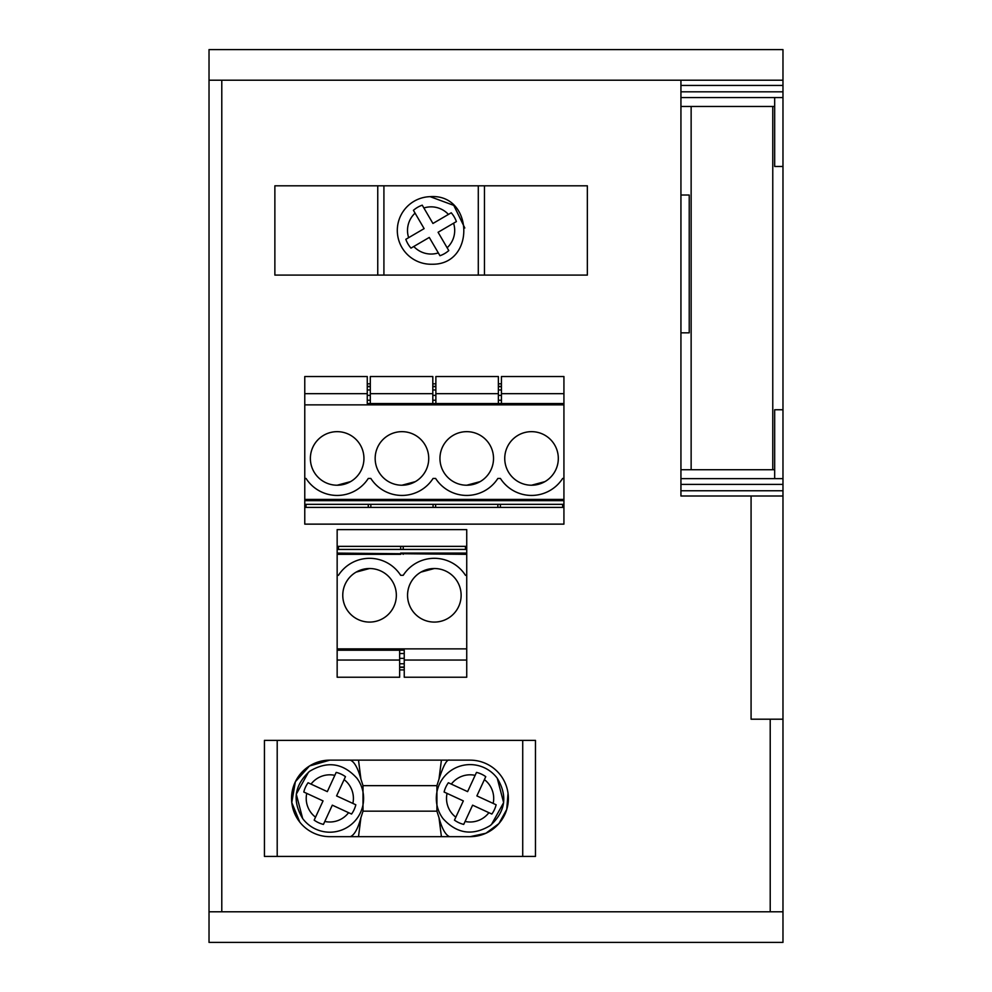 <?xml version="1.0" encoding="UTF-8"?>
<svg xmlns="http://www.w3.org/2000/svg" width="992" height="992" viewBox="0 0 992 992"><rect width="100%" height="100%" fill="white"/><g stroke="black" fill="none" stroke-linecap="round" stroke-linejoin="round"><path stroke-width="1.49" d="M782.973 911.784L209.027 911.784L209.027 942.4L782.973 942.4L782.973 166.47L774.678 166.47L774.678 97.551L680.934 97.551L680.934 195.015L689.229 195.015L689.229 332.828L689.229 195.015M680.934 195.015L680.934 332.828L689.229 332.828M680.934 332.828L680.934 496L782.973 496M782.973 409.746L774.678 409.746L774.678 478.652L680.934 478.652M680.934 106.479L774.678 106.479L774.678 166.47M680.934 97.551L680.934 80.216L209.027 80.216L209.027 49.6L782.973 49.6L782.973 80.216L680.934 80.216M782.973 166.47L782.973 80.216M782.973 85.436L680.934 85.436M782.973 490.767L680.934 490.767M774.678 469.724L680.934 469.724M782.973 719.2L751.08 719.2L751.08 496M770.214 911.784L770.214 719.2M209.027 911.784L209.027 80.216M221.786 911.784L221.786 80.216M264.442 856.431L264.442 740.367L264.442 856.431L522.722 856.431L522.722 740.367L264.442 740.367M377.754 275.094L587.351 275.094L587.351 185.814L274.871 185.814L274.871 275.094L377.754 275.094L377.754 185.814M587.351 275.094L587.351 185.814M274.871 185.814L274.871 275.094M403.136 211.482L404.55 209.535M430.131 196.664C473.643 193.328 475.726 265.05 432.09 264.232A33.802 33.802 0 0 1 397.321 231.434A33.802 33.802 0 0 1 430.131 196.664L453.766 205.369L464.814 227.999M413.428 210.329L415.078 213.131L413.428 210.329A26.784 26.784 0 0 1 422.245 205.17L423.882 207.985L422.245 205.17M410.986 248.124L429.276 237.435L438.328 252.91A23.597 23.597 0 0 1 413.788 246.475L410.986 248.124A26.784 26.784 0 0 1 405.827 239.32L408.642 237.671L405.827 239.32M448.781 250.579L447.132 247.764L448.781 250.579A26.784 26.784 0 0 1 439.964 255.725L438.328 252.91L439.964 255.725M451.236 212.784L432.934 223.473L423.882 207.985A23.597 23.597 0 0 1 448.421 214.421L451.236 212.784A26.784 26.784 0 0 1 456.382 221.588L453.567 223.225L456.382 221.588M424.13 228.619L408.642 237.671A23.597 23.597 0 0 1 415.078 213.131L424.13 228.619M438.08 232.277L453.567 223.225A23.597 23.597 0 0 1 447.132 247.764L438.08 232.277M522.722 856.431L535.469 856.431L535.469 740.367L522.722 740.367M449.55 760.145L470.109 760.145L449.55 760.145C446.946 759.091 443.424 765.427 438.985 779.142L441.415 760.145L449.55 760.145M470.109 760.145A38.266 38.266 0 0 1 508.375 798.399A38.266 38.266 0 0 1 470.109 836.665L449.55 836.665L470.109 836.665L485.919 833.243L498.902 823.596L506.738 809.447L508.028 793.327M299.807 822.145L291.772 802.578L295.368 781.733L309.492 765.985L329.815 760.145L441.415 760.145M350.374 836.665L329.815 836.665L350.374 836.665C354.442 834.966 357.951 828.63 360.927 817.656L358.509 836.665L350.374 836.665M329.815 836.665A38.266 38.266 0 0 1 291.549 798.399A38.266 38.266 0 0 1 329.815 760.145L350.374 760.145C354.442 761.844 357.951 768.18 360.927 779.142L363.01 785.652L436.914 785.652L438.985 779.142M441.415 836.665L438.985 817.656C441.961 828.63 445.482 834.966 449.55 836.665L358.509 836.665M438.985 817.656L436.914 811.158L363.01 811.158L363.01 785.652M363.01 811.158L360.927 817.656M302.672 818.549C292.057 800.866 294.388 785.106 309.665 771.268C327.348 760.653 343.108 762.984 356.946 778.261A33.802 33.802 0 0 1 349.953 825.542A33.802 33.802 0 0 1 302.672 818.549L296.273 794.183L308.5 772.173M436.914 811.158L436.914 785.652M497.252 778.261C507.867 795.931 505.536 811.692 490.259 825.542C472.576 836.157 456.816 833.826 442.965 818.549A33.802 33.802 0 0 1 449.959 771.268A33.802 33.802 0 0 1 497.252 778.261L503.638 802.615L491.412 824.637M323.429 824.414L324.793 821.463L323.429 824.414A26.784 26.784 0 0 1 314.166 820.136L315.53 817.185L314.166 820.136M355.818 804.785L336.586 795.906L344.1 779.625A23.597 23.597 0 0 1 352.867 803.421L355.818 804.785A26.784 26.784 0 0 1 351.552 814.048L348.589 812.684L351.552 814.048M336.189 772.396L334.825 775.347L336.189 772.396A26.784 26.784 0 0 1 345.464 776.662L344.1 779.625L345.464 776.662M303.8 792.025L323.045 800.904L315.53 817.185A23.597 23.597 0 0 1 306.751 793.389L303.8 792.025A26.784 26.784 0 0 1 308.078 782.75L311.029 784.114L308.078 782.75M476.495 772.396L475.131 775.347L476.495 772.396A26.784 26.784 0 0 1 485.758 776.662L484.394 779.625L485.758 776.662M444.094 792.025L463.338 800.904L455.824 817.185A23.597 23.597 0 0 1 447.057 793.389L444.094 792.025A26.784 26.784 0 0 1 448.372 782.75L451.323 784.114L448.372 782.75M463.723 824.414L465.087 821.463L463.723 824.414A26.784 26.784 0 0 1 454.46 820.136L455.824 817.185L454.46 820.136M496.124 804.785L476.879 795.906L484.394 779.625A23.597 23.597 0 0 1 493.16 803.421L496.124 804.785A26.784 26.784 0 0 1 491.846 814.048L488.895 812.684L491.846 814.048M332.308 805.169L348.589 812.684A23.597 23.597 0 0 1 324.793 821.463L332.308 805.169M327.323 791.628L311.029 784.114A23.597 23.597 0 0 1 334.825 775.347L327.323 791.628M467.616 791.628L451.323 784.114A23.597 23.597 0 0 1 475.131 775.347L467.616 791.628M472.601 805.169L488.895 812.684A23.597 23.597 0 0 1 465.087 821.463L472.601 805.169M370.314 383.83L367.263 383.83M435.872 383.83L432.81 383.83M501.431 383.83L498.368 383.83M563.927 393.688L563.927 376.526L501.431 376.526L501.431 393.688L563.927 393.688L563.927 524.136L304.767 524.136L304.767 404.872L563.927 404.872M304.767 393.688L367.263 393.688L367.263 376.526L304.767 376.526L304.767 404.872M367.263 400.235L370.314 400.235M432.81 400.235L435.872 400.235M498.368 400.235L501.431 400.235M367.263 393.688L367.263 403.546L563.927 403.546L501.431 403.546L501.431 393.688M563.927 478.442L562.65 478.442A36.989 36.989 0 0 1 500.414 478.442L497.86 478.442A36.989 36.989 0 0 1 435.624 478.442L433.07 478.442A36.989 36.989 0 0 1 370.834 478.442L368.28 478.442A36.989 36.989 0 0 1 306.032 478.442L304.767 478.442M345.328 432.934A26.784 26.784 0 0 0 310.694 462.582A26.784 26.784 0 0 0 363.618 462.582A26.784 26.784 0 0 0 328.997 432.934M466.736 485.224A26.784 26.784 0 0 0 474.908 432.934A26.784 26.784 0 0 0 440.274 462.582A26.784 26.784 0 0 0 466.736 485.224L480.178 481.616A26.784 26.784 0 0 0 480.178 435.277M410.118 432.934A26.784 26.784 0 0 0 375.484 462.582A26.784 26.784 0 0 0 428.408 462.582A26.784 26.784 0 0 0 393.787 432.934M531.538 485.224A26.784 26.784 0 0 0 539.698 432.934A26.784 26.784 0 0 0 505.064 462.582A26.784 26.784 0 0 0 531.538 485.224L544.968 481.616A26.784 26.784 0 0 0 544.968 435.277M337.156 485.224L350.598 481.616A26.784 26.784 0 0 0 350.598 435.277M323.727 435.277A26.784 26.784 0 0 0 323.727 481.616M474.908 432.934A26.784 26.784 0 0 0 458.577 432.934M453.307 435.277A26.784 26.784 0 0 0 453.307 481.616M388.517 435.277A26.784 26.784 0 0 0 388.517 481.616M401.946 485.224L415.388 481.616A26.784 26.784 0 0 0 415.388 435.277M539.698 432.934A26.784 26.784 0 0 0 523.367 432.934M518.097 435.277A26.784 26.784 0 0 0 518.097 481.616M337.156 546.356L466.736 546.356L466.736 529.616L337.156 529.616L337.156 677.226L399.652 677.226L399.652 660.052L337.156 660.052M466.736 546.356L466.736 677.226L404.24 677.226L404.24 660.052L466.736 660.052M399.652 669.91L404.24 669.91M466.736 648.867L337.156 648.867M404.24 660.052L404.24 650.206L337.156 650.206L399.652 650.206L399.652 660.052M404.24 653.517L399.652 653.517M337.156 575.31L338.433 575.31A36.989 36.989 0 0 1 400.669 575.31L403.223 575.31A36.989 36.989 0 0 1 465.471 575.31L466.736 575.31M434.347 568.515A26.784 26.784 0 0 0 426.176 620.806A26.784 26.784 0 0 0 460.809 591.17A26.784 26.784 0 0 0 434.347 568.515L420.906 572.124A26.784 26.784 0 0 0 420.906 618.475M369.557 568.515A26.784 26.784 0 0 0 361.386 620.806A26.784 26.784 0 0 0 396.019 591.17A26.784 26.784 0 0 0 369.557 568.515L356.116 572.124A26.784 26.784 0 0 0 356.116 618.475M426.176 620.806A26.784 26.784 0 0 0 442.506 620.806M447.776 618.475A26.784 26.784 0 0 0 447.776 572.124M361.386 620.806A26.784 26.784 0 0 0 377.716 620.806M382.986 618.475A26.784 26.784 0 0 0 382.986 572.124M435.872 376.526L498.368 376.526L498.368 393.688L435.872 393.688L435.872 376.526M370.314 376.526L432.81 376.526L432.81 393.688L370.314 393.688L370.314 376.526M772.768 106.479L772.768 469.724M691.139 469.724L691.139 106.479M432.81 393.688L432.81 403.546L370.314 403.546L370.314 393.688M498.368 393.688L498.368 403.546L435.872 403.546L435.872 393.688M782.973 478.652L774.678 478.652M782.973 97.551L774.678 97.551M782.973 91.822L680.934 91.822M782.973 484.394L680.934 484.394M484.456 275.094L484.456 185.814M478.293 275.094L478.293 185.814M383.916 275.094L383.916 185.814M277.202 740.367L277.202 856.431M358.509 760.145L360.927 779.142M370.314 386.384L367.263 386.384M435.872 386.384L432.81 386.384M501.431 386.384L498.368 386.384M367.263 389.98L370.314 389.98M432.81 389.98L435.872 389.98M498.368 389.98L501.431 389.98M367.263 395.374L370.314 395.374M432.81 395.374L435.872 395.374M498.368 395.374L501.431 395.374M563.927 500.65L370.834 500.65L370.834 499.422L304.767 499.422M370.834 499.422L433.07 499.422L433.07 500.65M435.624 500.65L435.624 499.422L433.07 499.422M435.624 499.422L497.86 499.422L497.86 500.65M500.414 500.65L500.414 499.422L497.86 499.422M500.414 499.422L563.927 499.422M562.65 500.65L562.65 499.422M563.927 507.396L370.834 507.396L370.834 504.333L304.767 504.333M370.834 504.333L563.927 504.333M370.834 500.65L304.767 500.65M562.65 507.396L562.65 504.333M370.834 507.396L368.28 507.396L368.28 504.333M306.032 504.333L306.032 507.396L368.28 507.396M306.032 507.396L304.767 507.396M306.032 499.422L306.032 500.65M368.28 499.422L368.28 500.65M433.07 507.396L433.07 504.333M435.624 507.396L435.624 504.333M497.86 507.396L497.86 504.333M500.414 507.396L500.414 504.333M404.24 658.366L399.652 658.366M404.24 663.76L399.652 663.76M465.471 546.356L465.471 549.419L466.736 549.419M465.471 549.419L337.156 549.419M400.669 553.102L465.471 553.102L465.471 554.33L337.156 553.102M465.471 553.102L466.736 553.102M465.471 554.33L466.736 554.33M400.669 554.33L337.156 554.33M399.652 667.356L404.24 667.356M338.433 553.102L338.433 554.33M338.433 546.356L338.433 549.419M400.669 546.356L400.669 549.419M403.223 546.356L403.223 549.419M403.223 553.102L403.223 554.33M367.263 386.657L370.314 386.657M432.81 386.657L435.872 386.657M498.368 386.657L501.431 386.657M404.24 667.083L399.652 667.083"/></g></svg>
